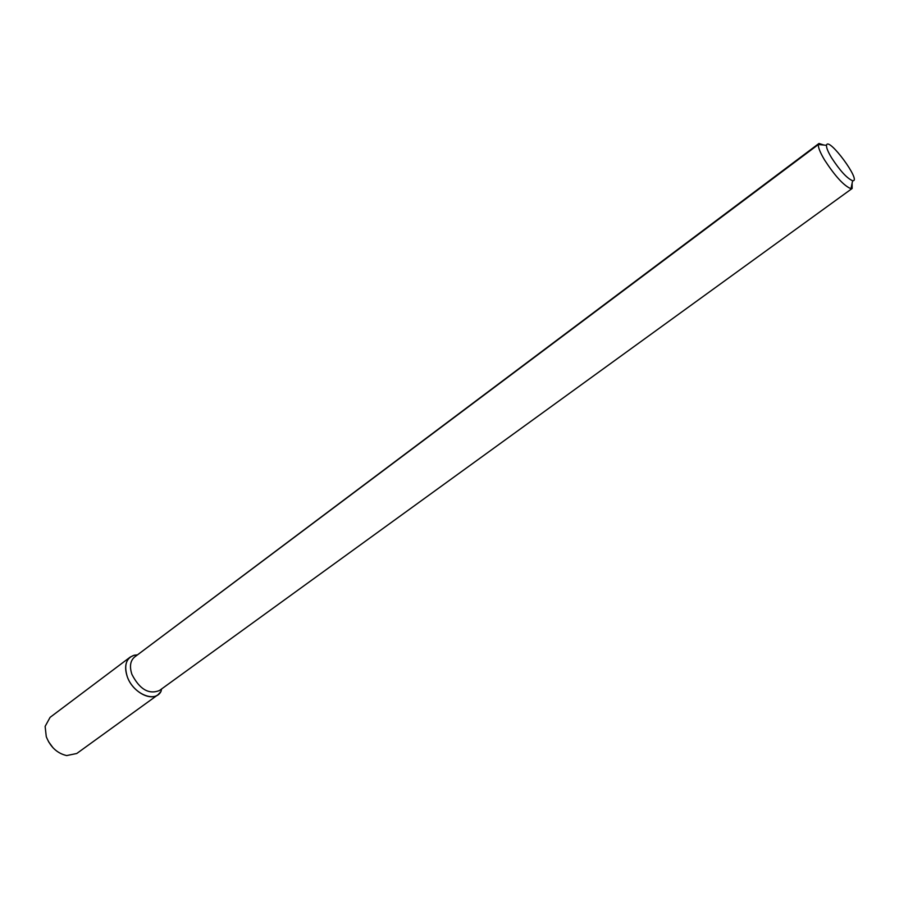<?xml version="1.0" encoding="UTF-8"?>
<svg xmlns="http://www.w3.org/2000/svg" width="899" height="899" viewBox="0 0 899 899"><rect width="100%" height="100%" fill="white"/><g stroke="black" fill="none" stroke-linecap="round" stroke-linejoin="round"><path stroke-width="1.35" d="M158.078 694.691L160.966 691.522L161.629 688.949L160.966 691.522C154.943 703.254 132.838 693.657 127.22 676.509C123.871 665.181 126.186 658.079 134.187 655.214L137.48 654.854L134.187 655.214L130.299 657.034L50.097 717.346L45.13 726.392L46.276 736.686C50.423 747.058 57.221 753.362 66.65 755.576L76.763 753.497L158.078 694.691C149.818 701.445 132.097 691.14 127.22 676.509C124.377 667.721 125.399 661.226 130.299 657.034M131.906 674.351C129.355 666.519 130.265 660.731 134.625 657C130.265 660.731 129.355 666.519 131.906 674.351C139.581 689.286 148.74 694.691 159.381 690.567C148.74 694.691 139.581 689.286 131.906 674.351M824.518 159.91C820.079 152.414 818.034 147.279 818.393 144.503L818.967 143.469L823.978 145.065L818.967 143.469L134.625 657L818.393 144.503C818.034 147.279 820.079 152.414 824.518 159.91C835.16 176.294 843.992 185.891 850.993 188.711C843.992 185.891 835.16 176.294 824.518 159.91M852.117 183.216L852.151 188.475L159.381 690.567L852.151 188.475L852.117 183.216M831.474 157.64C827.912 151.65 826.26 147.548 826.507 145.312C828.069 135.715 862.253 182.07 852.623 180.721C847.027 178.407 839.981 170.709 831.474 157.64C827.912 151.65 826.26 147.548 826.507 145.312C828.069 135.715 862.253 182.07 852.623 180.721C847.027 178.407 839.981 170.709 831.474 157.64M53.097 747.878L48.479 741.608M136.839 655.337L134.187 655.214L136.839 655.337M826.507 145.312L818.393 144.503L826.507 145.312M852.623 180.721L850.993 188.711L852.623 180.721"/></g></svg>
